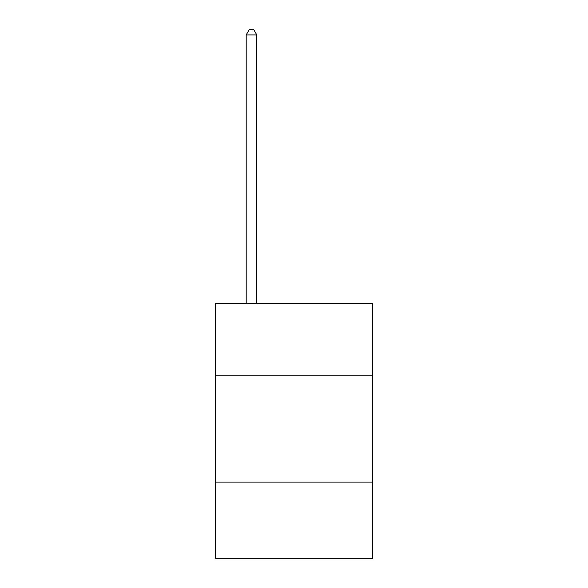 <?xml version="1.0" encoding="UTF-8"?>
<svg xmlns="http://www.w3.org/2000/svg" width="588" height="588" viewBox="0 0 588 588"><rect width="100%" height="100%" fill="white"/><g stroke="black" fill="none" stroke-linecap="round" stroke-linejoin="round"><path stroke-width="0.88" d="M372.623 375.857L372.623 303.606L215.377 303.606L215.377 375.857L372.623 375.857L372.623 558.6L215.377 558.6L215.377 375.857M372.623 482.101L215.377 482.101M256.816 303.606L256.816 34.927L246.188 34.927L246.188 303.606M246.188 34.927L249.378 29.4L253.626 29.4L256.816 34.927"/></g></svg>
